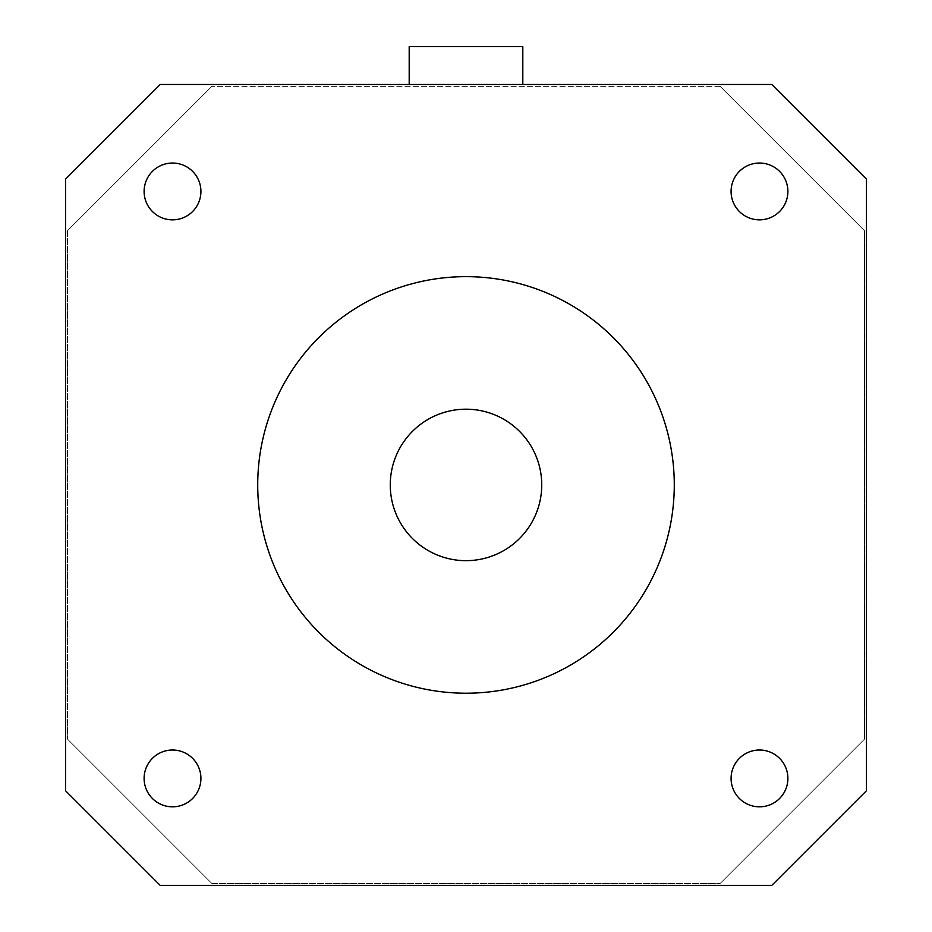 <?xml version="1.0" encoding="UTF-8"?>
<svg xmlns="http://www.w3.org/2000/svg" width="932" height="932" viewBox="0 0 932 932"><rect width="100%" height="100%" fill="white"/><g stroke="black" fill="none" stroke-linecap="round" stroke-linejoin="round"><path stroke-width="0.7" stroke-dasharray="4.66 3.5" d="M144.111 778.418A28.403 28.403 0 0 0 172.513 806.821A28.403 28.403 0 0 0 200.916 778.418A28.403 28.403 0 0 0 172.513 750.015A28.403 28.403 0 0 0 144.111 778.418M731.084 778.418A28.403 28.403 0 0 0 759.487 806.821A28.403 28.403 0 0 0 787.889 778.418A28.403 28.403 0 0 0 759.487 750.015A28.403 28.403 0 0 0 731.084 778.418M731.084 191.444A28.403 28.403 0 0 0 759.487 219.847A28.403 28.403 0 0 0 787.889 191.444A28.403 28.403 0 0 0 759.487 163.042A28.403 28.403 0 0 0 731.084 191.444M144.111 191.444A28.403 28.403 0 0 0 172.513 219.847A28.403 28.403 0 0 0 200.916 191.444A28.403 28.403 0 0 0 172.513 163.042A28.403 28.403 0 0 0 144.111 191.444M390.263 484.931A75.737 75.737 0 0 0 466 560.668A75.737 75.737 0 0 0 541.737 484.931A75.737 75.737 0 0 0 466 409.195A75.737 75.737 0 0 0 390.263 484.931M257.721 484.931A208.279 208.279 0 0 0 466 693.21A208.279 208.279 0 0 0 674.279 484.931A208.279 208.279 0 0 0 466 276.653A208.279 208.279 0 0 0 257.721 484.931M771.789 885.4L866.469 790.732L866.469 179.142L771.789 84.474L160.211 84.474L409.195 84.474L409.195 46.6L522.805 46.6L522.805 84.474L771.789 84.474L866.469 179.142L866.469 790.732L771.789 885.4L866.469 790.732L866.469 179.142L771.789 84.474L160.211 84.474L65.531 179.142L65.531 790.732L65.531 179.142L65.531 790.732L160.211 885.4L771.789 885.4M864.57 739.064L720.133 883.501L864.57 739.064L864.57 230.798L720.133 86.361L864.57 230.798L864.57 739.064M211.867 883.501L67.43 739.064L211.867 883.501L720.133 883.501L211.867 883.501M67.43 230.798L211.867 86.361L67.43 230.798L67.43 739.064L67.43 230.798M720.133 86.361L211.867 86.361L720.133 86.361M65.531 790.732L160.211 885.4L65.531 790.732M160.211 84.474L65.531 179.142L160.211 84.474M522.805 84.474L409.195 84.474"/><path stroke-width="1.4" d="M144.111 778.418A28.403 28.403 0 0 0 172.513 806.821A28.403 28.403 0 0 0 200.916 778.418A28.403 28.403 0 0 0 172.513 750.015A28.403 28.403 0 0 0 144.111 778.418M731.084 778.418A28.403 28.403 0 0 0 759.487 806.821A28.403 28.403 0 0 0 787.889 778.418A28.403 28.403 0 0 0 759.487 750.015A28.403 28.403 0 0 0 731.084 778.418M731.084 191.444A28.403 28.403 0 0 0 759.487 219.847A28.403 28.403 0 0 0 787.889 191.444A28.403 28.403 0 0 0 759.487 163.042A28.403 28.403 0 0 0 731.084 191.444M144.111 191.444A28.403 28.403 0 0 0 172.513 219.847A28.403 28.403 0 0 0 200.916 191.444A28.403 28.403 0 0 0 172.513 163.042A28.403 28.403 0 0 0 144.111 191.444M390.263 484.931A75.737 75.737 0 0 0 466 560.668A75.737 75.737 0 0 0 541.737 484.931A75.737 75.737 0 0 0 466 409.195A75.737 75.737 0 0 0 390.263 484.931M257.721 484.931A208.279 208.279 0 0 0 466 693.21A208.279 208.279 0 0 0 674.279 484.931A208.279 208.279 0 0 0 466 276.653A208.279 208.279 0 0 0 257.721 484.931M866.469 790.732L771.789 885.4L160.211 885.4L65.531 790.732L65.531 179.142L160.211 84.474L771.789 84.474L866.469 179.142L866.469 790.732M409.195 84.474L409.195 46.6L522.805 46.6L522.805 84.474"/></g></svg>
